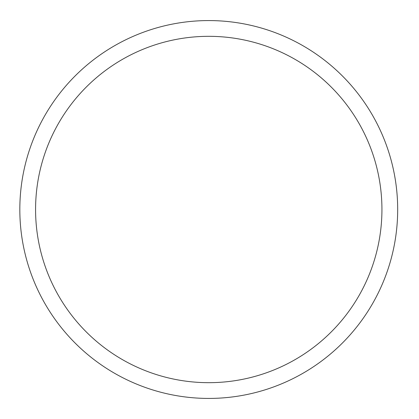 <?xml version="1.0" encoding="UTF-8"?>
<svg xmlns="http://www.w3.org/2000/svg" width="419" height="419" viewBox="0 0 419 419"><rect width="100%" height="100%" fill="white"/><g stroke="black" fill="none" stroke-linecap="round" stroke-linejoin="round"><path stroke-width="0.63" d="M397.678 209.5A188.922 188.922 0 0 1 114.293 373.114A188.922 188.922 0 0 1 114.293 45.886A188.922 188.922 0 0 1 397.678 209.5M381.934 209.5A173.178 173.178 0 0 1 122.165 359.476A173.178 173.178 0 0 1 122.165 59.524A173.178 173.178 0 0 1 381.934 209.5"/></g></svg>
